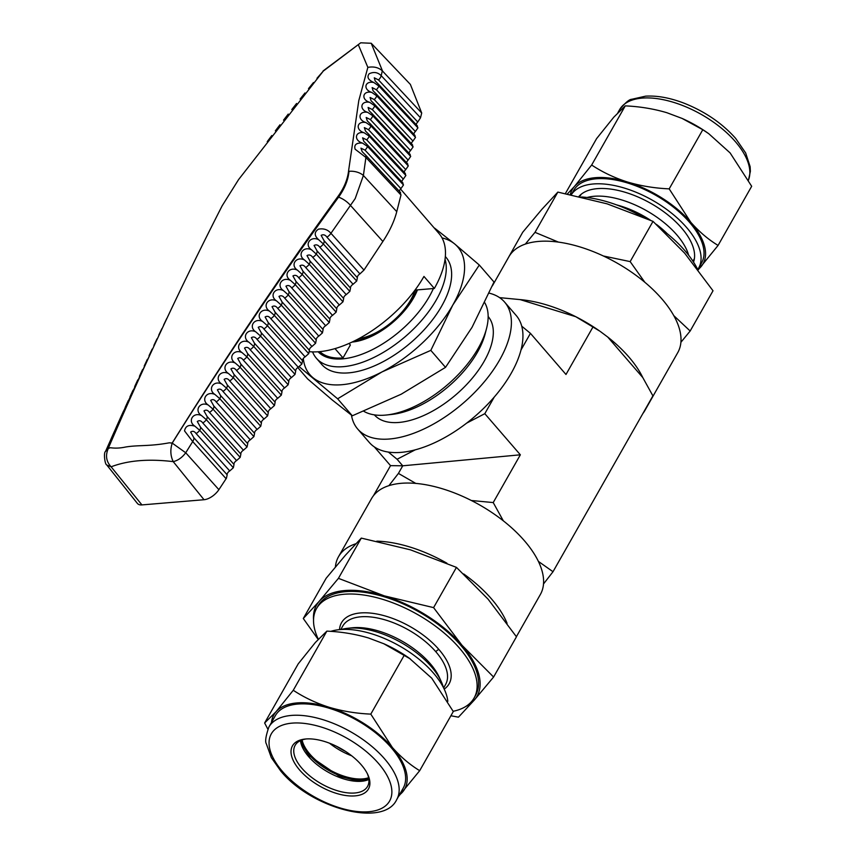 <?xml version="1.0" encoding="UTF-8"?>
<svg xmlns="http://www.w3.org/2000/svg" width="856" height="856" viewBox="0 0 856 856"><rect width="100%" height="100%" fill="white"/><g stroke="black" fill="none" stroke-linecap="round" stroke-linejoin="round"><path stroke-width="1.28" d="M489.183 293.148A97.081 49.38 -40.8 0 1 504.612 302.093A97.081 49.38 -40.8 0 1 499.69 359.852A97.081 49.38 139.2 0 1 425.849 428.054A97.081 49.38 139.2 0 1 357.722 429.07A97.081 49.38 139.2 0 1 351.452 415.149M357.722 429.07L369.268 442.424A97.081 49.38 -40.8 0 0 388.378 452.075A97.081 49.38 -40.8 0 0 415.224 449.839A97.081 49.38 -40.8 0 0 466.67 423.11A97.081 49.38 -40.8 0 0 494.244 397.066A97.081 49.38 -40.8 0 0 511.246 373.216A97.081 49.38 139.2 0 0 521.004 349.965A97.081 49.38 -40.8 0 0 521.732 326.168A97.081 49.38 139.2 0 0 516.157 315.447L504.612 302.093M374.361 414.871A75.2 38.253 -40.8 0 0 427.155 413.919A75.2 38.253 -40.8 0 0 484.25 361.146A75.2 38.253 -40.8 0 0 488.145 316.506M486.55 328.437A82.037 41.73 -40.8 0 1 478.258 348.231A82.037 41.73 139.2 0 1 386.398 415.01L391.813 414.432A76.505 38.916 -40.8 0 0 477.466 352.158A76.505 38.916 -40.8 0 0 485.192 333.701L486.55 328.437A82.037 41.73 -40.8 0 0 484.774 302.746M386.398 415.01A82.037 41.73 139.2 0 1 363.811 411.297M445.034 259.282A82.037 41.73 -40.8 0 1 436.378 299.782A82.037 41.73 139.2 0 1 373.976 357.423A82.037 41.73 139.2 0 1 316.399 358.268A82.037 41.73 139.2 0 1 312.568 351.891M316.399 358.268L321.76 364.474A82.037 41.73 -40.8 0 0 379.336 363.618A82.037 41.73 -40.8 0 0 441.739 305.988A82.037 41.73 -40.8 0 0 445.89 257.164L445.334 256.522M433.382 288.536A76.505 38.916 139.2 0 1 429.348 296.508A76.505 38.916 139.2 0 1 371.964 349.847A76.505 38.916 139.2 0 1 318.132 351.773M352.126 342.058A54.27 27.606 -40.8 0 0 352.897 341.983A54.27 27.606 -40.8 0 0 413.651 297.813A54.27 27.606 -40.8 0 0 417.461 289.874M416.54 289.949A49.905 25.391 -40.8 0 1 412.121 299.857A49.905 25.391 139.2 0 1 405.69 309.316M379.187 332.235A49.905 25.391 139.2 0 1 355.176 340.57M358.771 338.709A47.861 24.343 -40.8 0 0 410.666 299.975A47.861 24.343 139.2 0 0 415.042 290.077L434.345 288.461A92.298 46.952 -40.8 0 0 439.021 233.538L400.533 189.026M335.402 566.972A97.081 47.85 29.6 0 1 338.537 556.678A97.081 47.85 29.6 0 1 355.818 543.774M376.8 541.163A97.081 47.85 29.6 0 1 446.918 563.205M463.695 573.948A97.081 47.85 29.6 0 1 491.472 598.9A97.081 47.85 29.6 0 1 507.084 623.307M538.392 561.397A97.081 47.85 29.6 0 1 543.507 583.963L553.008 571.722L538.392 561.397A97.081 47.85 29.6 0 0 524.471 540.81A97.081 47.85 -150.4 0 0 503.328 520.833A97.081 47.85 -150.4 0 0 471.356 500.503A97.081 47.85 -150.4 0 0 415.77 483.405A97.081 47.85 -150.4 0 0 388.924 485.652A97.081 47.85 -150.4 0 0 371.536 498.588L338.537 556.678M646.248 407.584A97.081 47.85 29.6 0 1 644.771 410.687L677.77 352.597A97.081 47.85 -150.4 0 0 661.891 298.926A97.081 47.85 -150.4 0 0 575.938 245.758A97.081 47.85 -150.4 0 0 508.945 256.693L492.328 285.947M520.181 299.611A97.081 47.85 29.6 0 1 575.778 316.709A97.081 47.85 29.6 0 1 599.799 331.133L575.778 316.709L520.181 299.611L499.572 297.631M607.739 337.039A97.081 47.85 29.6 0 1 628.893 357.016A97.081 47.85 -150.4 0 1 642.803 377.592L607.739 337.039L600.452 331.593M474.096 697.993L475.562 695.404A90.586 44.651 29.6 0 0 460.742 645.317A90.586 44.651 -150.4 0 0 380.535 595.712A90.586 44.651 -150.4 0 0 318.036 605.909L316.56 608.498A90.586 44.651 29.6 0 1 379.069 598.291A90.586 44.651 29.6 0 1 459.276 647.906A90.586 44.651 29.6 0 1 474.096 697.993A90.586 44.651 29.6 0 1 453.166 711.283M318.314 639.197A90.586 44.651 29.6 0 1 316.56 608.498M697.405 268.88A90.586 44.651 -150.4 0 0 684.928 250.69A90.586 44.651 -150.4 0 0 662.159 229.718M641.636 216.418A90.586 44.651 -150.4 0 0 581.556 196.976M645.884 218.216A59.139 29.147 -150.4 0 0 625.939 208.639M441.118 681.28L439.224 677.171A60.658 29.896 29.6 0 0 430.215 663.635A60.658 29.896 -150.4 0 0 352.308 627.79L347.804 628.272A65.12 32.1 29.6 0 1 431.445 666.749A65.12 32.1 29.6 0 1 441.118 681.28A65.12 32.1 29.6 0 1 443.365 687.411M341.384 629.481A65.12 32.1 29.6 0 1 347.804 628.272M616.491 204.862A60.658 29.896 29.6 0 1 650.507 220.238M656.317 224.315A60.658 29.896 29.6 0 1 667.231 233.688M688.631 255.206A65.12 32.1 -150.4 0 0 676.796 234.854A65.12 32.1 -150.4 0 0 587.045 197.501M581.16 194.291A65.12 32.1 -150.4 0 0 581.042 194.494L579.854 196.58M693.531 262.118A66.319 32.689 -150.4 0 0 681.537 227.931A66.319 32.689 -150.4 0 0 625.79 192.472A66.319 32.689 -150.4 0 0 578.977 196.388M447.816 701.31A73.498 36.23 29.6 0 0 433.468 673.105A73.498 36.23 -150.4 0 0 330.748 631.375M697.822 269.426A73.498 36.23 -150.4 0 0 698.624 268.142L701.567 262.963A73.498 36.23 -150.4 0 0 689.54 222.335A73.498 36.23 -150.4 0 0 624.463 182.082A73.498 36.23 -150.4 0 0 573.755 190.364L571.284 194.708M571.316 194.719A73.498 36.23 29.6 0 1 622.387 187.496A73.498 36.23 29.6 0 1 686.598 227.503A73.498 36.23 -150.4 0 1 698.624 268.142M391.16 747.588A73.498 36.23 -150.4 0 0 326.083 707.334A73.498 36.23 -150.4 0 0 275.375 715.616L268.912 726.99A73.498 36.23 29.6 0 1 319.62 718.708A73.498 36.23 29.6 0 1 384.686 758.962A73.498 36.23 29.6 0 1 396.713 799.6L403.176 788.216A73.498 36.23 29.6 0 0 391.16 747.588M299.621 770.004A43.688 21.539 -150.4 0 0 349.419 795.909A43.688 21.539 -150.4 0 0 367.791 774.605A43.688 21.539 -150.4 0 0 361.296 764.857A43.688 21.539 29.6 0 0 305.185 739.038A43.688 21.539 29.6 0 0 299.621 770.004M367.331 773.642A41.634 20.523 29.6 0 1 367.545 786.45A41.634 20.523 29.6 0 1 338.815 791.137A41.634 20.523 29.6 0 1 301.954 768.335A41.634 20.523 29.6 0 1 295.138 745.319A41.634 20.523 29.6 0 1 306.245 738.953M301.194 740.28A42.319 20.865 29.6 0 0 309.187 754.789A42.319 20.865 -150.4 0 0 368.776 778.671M368.604 777.719A41.634 20.523 29.6 0 1 309.968 754.232A41.634 20.523 29.6 0 1 302.093 739.937M351.73 755.827A41.634 20.523 29.6 0 1 329.539 743.222M345.503 751.386A41.463 20.437 29.6 0 1 336.547 746.293M521.004 349.965L530.442 333.359L565.987 374.479L593.122 326.714M471.356 500.503L493.216 502.568L520.352 454.804L402.737 465.803L398.425 473.411L415.77 483.405M494.244 397.066L484.806 413.683L520.352 454.804M493.216 502.568L503.328 520.833M553.008 571.722L652.903 395.868L642.803 377.592M388.378 452.075L397.077 459.265L402.737 465.803L390.539 465.643L373.451 495.72M388.924 485.652L398.425 473.411M390.539 465.643L374.361 446.928M516.393 636.682L540.361 594.492A97.081 47.85 -150.4 0 0 543.507 583.963M644.771 410.687A97.081 47.85 29.6 0 1 642.856 413.555M318.143 639.389L303.291 618.503L326.147 578.26L345.364 555.287L361.296 538.103L410.516 549.852L456.451 567.378L488.102 599.189L516.457 636.789L493.591 677.032L474.374 699.994L458.452 717.178L450.898 715.744M644.836 282.277L630.155 261.604L603.405 255.998M558.412 242.098L535 232.34L525.349 244.088M500.15 272.187L522.716 232.244L541.934 209.271L557.855 192.097L535 232.34M680.905 342.293L690.161 331.015L673.79 315.629M361.296 538.103L338.43 578.346L384.365 595.883L433.585 607.621L456.451 567.378M303.291 618.503L319.213 601.319L338.43 578.346M433.585 607.621L461.951 645.221L493.591 677.032M690.161 331.015L713.016 290.773L684.661 253.173L653.01 221.362L630.155 261.604M653.01 221.362L607.075 203.835L557.855 192.097M313.542 619.765A92.298 45.496 29.6 0 1 319.213 601.319A92.298 45.496 29.6 0 1 384.365 595.883A92.298 45.496 29.6 0 1 461.951 645.221A92.298 45.496 29.6 0 1 474.374 699.994A92.298 45.496 29.6 0 1 465.964 706.35M692.932 261.208L694.28 258.833A65.12 32.1 -150.4 0 0 694.398 258.619M267.842 729.13L264.632 722.988L298.23 663.839L315.436 642.407L326.864 631.129C341.373 631.771 355.261 634.05 368.519 637.977L384.034 643.83A75.2 37.075 29.6 0 1 409.2 658.125L431.734 678.177L453.295 711.539L419.697 770.678L398.425 796.583M697.95 269.597A75.2 37.075 -150.4 0 0 700.871 266.869A75.2 37.075 -150.4 0 0 690.749 222.228A75.2 37.075 -150.4 0 0 627.534 182.028A75.2 37.075 -150.4 0 0 574.451 186.458A75.2 37.075 -150.4 0 0 570.321 194.515M383.681 643.669L410.399 658.97M698.164 269.886L718.077 245.426C708.297 239.498 699.192 231.762 690.749 222.228L669.189 188.866C654.712 188.234 640.823 185.955 627.534 182.028C614.426 177.845 602.463 172.174 591.657 165.026L574.451 186.458L567.41 193.916M326.864 631.129L293.266 690.278C304.073 697.426 316.035 703.086 329.143 707.281C342.443 711.208 356.331 713.487 370.798 714.118L404.396 654.979M370.798 714.118L392.358 747.481C400.811 757.014 409.917 764.75 419.697 770.678M264.632 722.988L276.06 711.711L293.266 690.278M718.077 245.426L751.675 186.287L730.115 152.924L708.779 133.718L702.787 129.727L669.189 188.866M702.787 129.727L682.061 118.417L666.899 112.725C653.642 108.798 639.753 106.519 625.255 105.877L591.657 165.026M625.255 105.877L613.816 117.154L596.611 138.597L565.409 193.52M271.491 722.443A75.2 37.075 29.6 0 1 276.06 711.711A75.2 37.075 29.6 0 1 329.143 707.281A75.2 37.075 29.6 0 1 392.358 747.481A75.2 37.075 29.6 0 1 402.491 792.121A75.2 37.075 29.6 0 1 399.303 795.053M708.779 133.718L707.58 132.873A75.2 37.075 -150.4 0 0 682.414 118.577L682.061 118.417M434.591 228.113L454.664 243.939L479.307 265.028L493.998 282.02L472.041 327.324L445.516 367.363L401.197 394.209L352.308 415.791L332.235 399.977L307.593 378.876L297.792 367.534M445.516 367.363L430.825 350.372L381.947 371.953L337.628 398.8L352.308 415.791M479.307 265.028L452.792 305.068L430.825 350.372M337.628 398.8L299.151 366.635M335.006 348.627L343.031 357.904L350.372 344.979L349.055 343.459M319.834 351.634A75.2 38.253 -40.8 0 0 343.031 357.904M352.522 341.865A51.274 26.087 -40.8 0 0 354.395 341.801M303.302 358.461A97.702 49.702 -40.8 0 0 312.986 377.71A97.702 49.702 -40.8 0 0 381.947 371.953A97.702 49.702 -40.8 0 0 452.792 305.068A97.702 49.702 -40.8 0 0 454.664 243.939A97.702 49.702 -40.8 0 0 442.017 237.893M466.67 423.11L484.806 413.683M397.077 459.265L415.224 449.839M530.442 333.359L521.732 326.168M416.348 124.805A3.413 1.744 -40.8 0 1 416.744 123.296A3.413 1.744 139.2 0 1 417.771 122.012L420.51 117.775L381.209 75.66C377.721 72.257 373.708 71.615 369.182 73.755C366.646 77.051 368.198 79.961 373.815 82.497C364.635 80.528 362.869 89.634 371.718 92.384C362.559 90.426 360.836 99.617 369.706 102.346C360.515 100.43 358.91 109.696 367.77 112.393C358.546 110.51 357.07 119.861 365.919 122.536C356.663 120.685 355.315 130.123 364.142 132.755C354.887 130.947 353.624 140.48 362.463 143.08C356.321 142.685 353.881 144.728 355.122 149.212L365.908 157.451L363.393 175.491L355.197 198.581L330.94 233.303A6.837 3.296 138.1 0 1 326.939 237.176C325.237 234.811 323.311 234.212 321.15 235.357L324.103 240.718L357.38 277.751L356.695 281.046L353.079 284.256L319.834 247.256C318.132 244.902 316.206 244.302 314.066 245.458L317.02 250.84L350.521 288.119L349.847 291.415L346.231 294.625L312.75 257.378C311.049 255.013 309.123 254.425 306.994 255.591L309.968 260.984L343.673 298.498L342.989 301.794L339.372 305.004L305.688 267.521C303.987 265.157 302.072 264.568 299.953 265.756L302.938 271.159L336.815 308.866L336.14 312.162L332.524 315.372L298.658 277.697C296.957 275.332 295.053 274.744 292.934 275.953L295.93 281.367L329.967 319.235L329.282 322.53L325.665 325.74L291.65 287.894C289.949 285.53 288.055 284.952 285.947 286.171L288.954 291.596L323.108 329.603L322.434 332.909L318.817 336.119L284.674 298.123C282.972 295.759 281.078 295.192 278.981 296.411L281.999 301.858L316.26 339.982L315.575 343.277L311.959 346.487L277.708 308.374C276.017 306.009 274.123 305.453 272.037 306.694L275.076 312.151L309.412 350.35L308.727 353.646L305.111 356.856L270.785 318.667C269.084 316.292 267.2 315.736 265.125 316.988L268.163 322.466L302.553 360.718L301.868 364.025L298.252 367.235L263.873 328.971C262.171 326.607 260.299 326.05 258.234 327.324L261.283 332.802L295.705 371.097L295.02 374.393L291.404 377.603L256.993 339.318C255.291 336.943 253.419 336.397 251.364 337.681L254.435 343.17L288.846 381.466L288.162 384.761L284.545 387.971L250.134 349.676C248.433 347.311 246.571 346.766 244.527 348.06L247.598 353.571L281.999 391.834L281.314 395.14L277.697 398.35L243.297 360.076C241.606 357.701 239.744 357.166 237.711 358.471L240.793 363.993L275.14 402.213L274.455 405.509L270.838 408.719L236.491 370.498C234.79 368.123 232.939 367.588 230.917 368.904L234.009 374.447L268.292 412.581L267.607 415.877L263.99 419.087L229.708 380.941C228.006 378.566 226.155 378.042 224.144 379.369L227.257 384.922L261.433 422.95L260.748 426.256L257.142 429.455L222.945 391.417C221.244 389.041 219.393 388.517 217.392 389.865L220.516 395.419L254.585 433.329L253.9 436.624L250.284 439.834L216.204 401.913C214.503 399.538 212.663 399.024 210.672 400.383L213.807 405.958L247.726 443.697L247.042 446.993L243.436 450.203L209.495 412.442C207.794 410.056 205.954 409.553 203.974 410.923L207.12 416.508L240.878 454.065L240.194 457.372L236.577 460.571L202.797 422.992C201.107 420.617 199.266 420.114 197.297 421.494L200.454 427.091L234.02 464.444L233.346 467.74L229.729 470.95L196.131 433.575C194.43 431.189 192.6 430.696 190.642 432.087L193.82 437.694A6.837 3.296 138.1 0 1 193.049 441.011A6.837 3.296 138.1 0 1 192.707 441.557L184.532 430.9C185.506 425.903 188.962 424.33 194.911 426.192C187.164 421.323 193.189 411.543 201.577 415.609C193.831 410.72 199.897 400.972 208.276 405.049C200.529 400.148 206.628 390.432 214.995 394.509C207.248 389.598 213.39 379.914 221.736 384.002C213.989 379.08 220.163 369.418 228.499 373.516C220.752 368.583 226.968 358.953 235.282 363.062C227.546 358.108 233.795 348.52 242.098 352.64C234.362 347.664 240.643 338.109 248.936 342.229C241.199 337.253 247.523 327.72 255.794 331.861C248.058 326.864 254.425 317.362 262.685 321.514C254.949 316.495 261.348 307.026 269.597 311.188C261.861 306.159 268.292 296.722 276.531 300.895C268.816 295.887 275.225 286.46 283.486 290.633C275.782 285.604 282.223 276.21 290.473 280.394C282.769 275.354 289.242 265.991 297.481 270.186C289.788 265.125 296.294 255.794 304.522 259.999C296.818 254.938 303.366 245.64 311.584 249.845C303.88 244.763 310.471 235.496 318.667 239.723C314.184 235.657 314.099 232.147 318.421 229.183C323.579 228.199 327.752 229.579 330.94 233.303L363.982 270.068L359.937 273.888L326.939 237.176M373.815 82.497L378.855 86.007A6.837 3.392 137 0 1 378.363 87.109A6.837 3.392 137 0 1 376.373 89.741L372.146 87.601L373.077 90.8L376.319 93.999A6.837 3.392 137 0 1 376.8 95.893L415.513 137.377L412.956 141.037L374.275 99.585L370.081 97.477L371.055 100.741L374.307 103.951A6.837 3.392 137 0 1 374.8 105.844L374.757 105.791A6.837 3.392 137 0 1 374.254 106.904A6.837 3.392 137 0 1 372.264 109.525L368.091 107.439L369.129 110.766L372.392 113.987A6.837 3.392 137 0 1 372.874 115.87L372.82 115.817A6.837 3.392 137 0 1 372.317 116.919A6.837 3.392 137 0 1 370.327 119.551L366.186 117.486L367.278 120.878L370.541 124.099A6.837 3.392 137 0 1 371.033 125.993L370.969 125.928A6.837 3.392 137 0 1 370.466 127.03A6.837 3.392 137 0 1 368.476 129.663L364.356 127.619L365.501 131.075L368.786 134.317A6.837 3.392 137 0 1 369.268 136.2L369.193 136.125A6.837 3.392 137 0 1 368.701 137.228A6.837 3.392 137 0 1 366.71 139.86L362.612 137.848L363.821 141.358L367.106 144.611A6.837 3.392 137 0 1 367.599 146.504L367.513 146.419A6.837 3.392 137 0 1 367.01 147.521A6.837 3.392 137 0 1 365.02 150.142L360.943 148.163L362.216 151.737L365.523 155A6.837 3.392 137 0 1 365.908 157.451L400.972 195.018L396.756 211.657L363.393 175.491A13.675 8.603 -172.5 0 0 349.013 171.318C348.125 180.102 344.647 188.716 338.58 197.158C280.747 276.467 225.299 358.45 172.227 443.119L185.731 452.771C182.114 457.575 177.941 460.528 173.222 461.63C148.612 458.677 127.908 460.4 111.12 466.809L106.861 465.065M413.94 134.328A3.413 1.744 -40.8 0 1 414.336 132.808A3.413 1.744 139.2 0 1 415.363 131.524L417.921 127.865L378.876 86.017A6.837 3.392 137 0 0 378.395 84.145L417.418 125.96M371.718 92.384L376.768 95.861A6.837 3.392 137 0 1 376.265 96.963A6.837 3.392 137 0 1 374.275 99.585M409.125 153.352A3.413 1.744 -40.8 0 1 409.532 151.844A3.413 1.744 139.2 0 1 410.548 150.56L413.106 146.9L374.8 105.844M406.718 162.875A3.413 1.744 -40.8 0 1 407.124 161.356A3.413 1.744 139.2 0 1 408.141 160.072L410.698 156.413L372.874 115.87M404.31 172.388A3.413 1.744 -40.8 0 1 404.717 170.868A3.413 1.744 139.2 0 1 405.733 169.584L408.291 165.925L371.033 125.993M401.913 181.9A3.413 1.744 -40.8 0 1 402.309 180.391A3.413 1.744 139.2 0 1 403.326 179.107L405.883 175.448L369.268 136.2M399.506 191.423A3.413 1.744 -40.8 0 1 399.902 189.904A3.413 1.744 139.2 0 1 400.918 188.62L403.476 184.96L367.599 146.504M226.112 478.729L192.707 441.557L185.731 452.771L218.89 489.664L226.444 478.183L227.172 474.812L193.82 437.694M357.38 277.751A3.413 1.744 -40.8 0 1 357.744 276.06A3.413 1.744 139.2 0 1 359.937 273.888M350.521 288.119A3.413 1.744 -40.8 0 1 350.885 286.439A3.413 1.744 139.2 0 1 353.079 284.256M343.673 298.498A3.413 1.744 -40.8 0 1 344.037 296.807A3.413 1.744 139.2 0 1 346.231 294.625M336.815 308.866A3.413 1.744 -40.8 0 1 337.178 307.176A3.413 1.744 139.2 0 1 339.372 305.004M329.967 319.235A3.413 1.744 -40.8 0 1 330.33 317.555A3.413 1.744 139.2 0 1 332.524 315.372M323.108 329.603A3.413 1.744 -40.8 0 1 323.472 327.923A3.413 1.744 139.2 0 1 325.665 325.74M316.26 339.982A3.413 1.744 -40.8 0 1 316.624 338.291A3.413 1.744 139.2 0 1 318.817 336.119M309.412 350.35A3.413 1.744 -40.8 0 1 309.765 348.67A3.413 1.744 139.2 0 1 311.959 346.487M302.553 360.718A3.413 1.744 -40.8 0 1 302.917 359.039A3.413 1.744 139.2 0 1 305.111 356.856M295.705 371.097A3.413 1.744 -40.8 0 1 296.058 369.407A3.413 1.744 139.2 0 1 298.252 367.235M288.846 381.466A3.413 1.744 -40.8 0 1 289.21 379.786A3.413 1.744 139.2 0 1 291.404 377.603M281.999 391.834A3.413 1.744 -40.8 0 1 282.352 390.154A3.413 1.744 139.2 0 1 284.545 387.971M275.14 402.213A3.413 1.744 -40.8 0 1 275.504 400.522A3.413 1.744 139.2 0 1 277.697 398.35M268.292 412.581A3.413 1.744 -40.8 0 1 268.656 410.901A3.413 1.744 139.2 0 1 270.838 408.719M261.433 422.95A3.413 1.744 -40.8 0 1 261.797 421.27A3.413 1.744 139.2 0 1 263.99 419.087M254.585 433.329A3.413 1.744 -40.8 0 1 254.949 431.638A3.413 1.744 139.2 0 1 257.142 429.455M247.726 443.697A3.413 1.744 -40.8 0 1 248.09 442.017A3.413 1.744 139.2 0 1 250.284 439.834M240.878 454.065A3.413 1.744 -40.8 0 1 241.242 452.385A3.413 1.744 139.2 0 1 243.436 450.203M234.02 464.444A3.413 1.744 -40.8 0 1 234.384 462.754A3.413 1.744 139.2 0 1 236.577 460.571M227.172 474.812A3.413 1.744 -40.8 0 1 227.536 473.133A3.413 1.744 139.2 0 1 229.729 470.95M400.918 188.62L365.02 150.142M403.326 179.107L366.71 139.86M405.733 169.584L368.476 129.663M408.141 160.072L370.327 119.551M410.548 150.56L372.264 109.525M411.533 143.84A3.413 1.744 -40.8 0 1 411.929 142.321A3.413 1.744 139.2 0 1 412.956 141.037M415.363 131.524L376.373 89.741M417.771 122.012L378.534 79.972L374.297 77.8L375.163 80.956L378.395 84.145M363.982 270.068L382.878 241.467A92.298 46.952 139.2 0 0 387.383 234.137A92.298 46.952 -40.8 0 0 396.756 211.657M309.455 351.698A92.298 46.952 -40.8 0 0 423.955 276.435L434.345 288.461M218.89 489.664A13.675 6.955 139.2 0 1 204.028 499.722L141.925 504.912A13.675 6.955 139.2 0 1 137.367 503.403L107.021 465.279M165.08 322.284L120.503 417.771L105.491 451.508L108.241 448.394C144.257 364.945 182.221 284.085 222.143 205.825L238.556 179.621L323.258 71.112L360.718 42.8L371.226 43.271L410.377 84.412L421.708 113.024L420.51 117.775M416.872 125.554L417.921 127.865M414.465 135.077L415.513 137.377M412.057 144.589L413.106 146.9M409.65 154.101L410.698 156.413M407.242 163.614L408.291 165.925M404.835 173.137L405.883 175.448M402.427 182.649L403.476 184.96M400.02 192.161L400.972 195.018M421.708 113.024L382.311 70.823C378.502 67.442 373.676 66.297 367.855 67.389L358.792 100.591L348.638 170.43C347.697 179.139 344.208 187.71 338.174 196.142C280.447 275.889 225.117 358.193 172.174 443.055L172.227 443.119C170.109 449.689 170.451 455.863 173.222 461.63L204.028 499.722M115.828 428.203L118.898 421.345M169.413 313.103L166.556 319.16M163.646 324.98L166.738 318.539M158.756 335.178L161.859 328.693M153.898 345.407L156.99 338.88M149.062 355.668L152.154 349.098M120.503 417.771L123.585 410.944M141.925 504.912L111.12 466.809C106.176 461.502 105.245 455.381 108.327 448.458L110.381 447.731L108.241 448.394M308.513 88.628L313.489 82.518M296.583 103.48L291.778 109.568M279.976 124.773L275.343 130.861M200.454 427.091A6.837 3.296 138.1 0 1 199.726 430.343L233.346 467.74M194.911 426.192L199.705 430.311A6.837 3.296 138.1 0 1 196.131 433.575M207.12 416.508A6.837 3.296 138.1 0 1 206.392 419.761L240.194 457.372M202.797 422.992A6.837 3.296 138.1 0 0 206.371 419.729L201.577 415.609M213.807 405.958A6.837 3.296 138.1 0 1 213.08 409.2L247.042 446.993M209.495 412.442A6.837 3.296 138.1 0 0 213.058 409.179L208.276 405.049M220.516 395.419A6.837 3.296 138.1 0 1 219.789 398.671L253.9 436.624M216.204 401.913A6.837 3.296 138.1 0 0 219.778 398.65L214.995 394.509M227.257 384.922A6.837 3.296 138.1 0 1 226.53 388.164L260.748 426.256M222.945 391.417A6.837 3.296 138.1 0 0 226.508 388.153L221.736 384.002M234.009 374.447A6.837 3.296 138.1 0 1 233.281 377.689L267.607 415.877M229.708 380.941A6.837 3.296 138.1 0 0 233.271 377.678L228.499 373.516M240.793 363.993A6.837 3.296 138.1 0 1 240.065 367.245L274.455 405.509M236.491 370.498A6.837 3.296 138.1 0 0 240.065 367.235L235.282 363.062M247.598 353.571A6.837 3.296 138.1 0 1 246.87 356.824L281.314 395.14M243.297 360.076A6.837 3.296 138.1 0 0 246.87 356.813L242.098 352.64M295.02 374.393L260.566 336.055L255.794 331.861M254.435 343.17A6.837 3.296 138.1 0 1 253.708 346.423L288.162 384.761M250.134 349.676A6.837 3.296 138.1 0 0 253.708 346.423L248.936 342.229M301.868 364.025L267.447 325.719L262.685 321.514M308.727 353.646L274.348 315.404L269.597 311.188M315.575 343.277L281.282 305.121A6.837 3.296 138.1 0 1 277.708 308.374M322.434 332.909L288.237 294.86A6.837 3.296 138.1 0 1 284.674 298.123M281.999 301.858A6.837 3.296 138.1 0 1 281.271 305.111L276.531 300.895M329.282 322.53L295.224 284.631A6.837 3.296 138.1 0 1 291.65 287.894M288.954 291.596A6.837 3.296 138.1 0 1 288.226 294.849L283.486 290.633M336.14 312.162L302.221 274.434A6.837 3.296 138.1 0 1 298.658 277.697M295.93 281.367A6.837 3.296 138.1 0 1 295.202 284.62L290.473 280.394M342.989 301.794L309.262 264.258A6.837 3.296 138.1 0 1 305.688 267.521M302.938 271.159A6.837 3.296 138.1 0 1 302.211 274.412L297.481 270.186M349.847 291.415L316.313 254.114A6.837 3.296 138.1 0 1 312.75 257.378M309.968 260.984A6.837 3.296 138.1 0 1 309.241 264.236L304.522 259.999M356.695 281.046L323.397 244.003A6.837 3.296 138.1 0 1 319.834 247.256M317.02 250.84A6.837 3.296 138.1 0 1 316.292 254.093L311.584 249.845M324.103 240.718A6.837 3.296 138.1 0 1 323.375 243.971L318.667 239.723M367.513 146.419L362.463 143.08M369.193 136.125L364.142 132.755M370.969 125.928L365.919 122.536M372.82 115.817L367.77 112.393M374.757 105.791L369.706 102.346M172.227 443.119L169.306 442.809C149.286 446.543 138.276 444.895 125.564 447.025C120.289 448.17 115.228 448.405 110.381 447.731M323.268 71.112L316.988 78.281M358.343 44.78L367.855 67.389M358.792 100.591L348.638 170.43M172.174 443.055L169.306 442.809M444.2 689.101A61.867 30.495 -150.4 0 0 439 649.597A2.739 1.391 -40.8 0 0 435.897 651.823A59.139 29.147 29.6 0 1 445.569 684.522L443.633 687.946M435.897 651.823A59.139 29.147 -150.4 0 0 383.541 619.444A59.139 29.147 -150.4 0 0 342.732 626.1L340.795 629.524M748.444 180.102A73.498 36.23 -150.4 0 0 735.379 141.647A73.498 36.23 -150.4 0 0 670.302 101.393A73.498 36.23 -150.4 0 0 619.594 109.675L617.882 112.692M282.448 771.438A68.031 33.534 29.6 0 1 292.164 723.127A68.031 33.534 29.6 0 1 378.48 763.424A68.031 33.534 29.6 0 1 368.765 811.734A68.031 33.534 29.6 0 1 282.448 771.438M368.872 779.442A41.634 20.523 29.6 0 1 308.609 756.608A2.054 1.049 -40.8 0 0 308.716 755.388L339.361 776.338L356.139 780.512L368.829 779.131M300.477 740.59A41.634 20.523 -150.4 0 0 308.609 756.608M339.511 629.631A61.867 30.495 29.6 0 1 377.935 614.212A61.867 30.495 29.6 0 1 439 649.597M382.311 70.823L381.209 75.66A6.837 3.392 137 0 1 380.524 77.34A6.837 3.392 137 0 1 378.534 79.972M382.878 241.467L350.682 205.643A13.675 5.971 -144.2 0 0 338.58 197.158L338.174 196.142M371.226 43.271L382.514 71.027M261.283 332.802A6.837 3.296 138.1 0 1 260.556 336.055A6.837 3.296 138.1 0 1 256.993 339.318M268.163 322.466A6.837 3.296 138.1 0 1 267.436 325.708A6.837 3.296 138.1 0 1 263.873 328.971M275.076 312.151A6.837 3.296 138.1 0 1 274.348 315.393A6.837 3.296 138.1 0 1 270.785 318.667M268.912 726.99C265.767 736.074 264.921 741.692 266.355 743.843L271.331 757.624L280.661 770.882C311.145 808.406 383.734 828.009 396.713 799.6M619.594 109.675C625.244 102.773 629.288 99.307 631.707 99.285L645.617 96.161C657.226 95.487 670.023 97.819 684.008 103.169C704.905 111.473 722.122 123.211 735.646 138.394L745.64 152.924L750.134 166.631L750.38 171.339L748.465 180.135M300.766 740.461L301.194 742.516L308.716 755.388M105.523 451.433L105.513 451.476C103.394 452.439 104.913 464.787 106.733 464.862L107.032 465.29M365.523 155L400.576 192.568M367.106 144.611L402.983 183.056M368.786 134.317L405.391 173.533M370.541 124.099L407.798 164.02M372.392 113.987L410.206 154.508M374.307 103.951L412.613 144.996M376.319 93.999L415.01 135.473M147.339 359.338L144.247 365.951M142.545 369.61L139.453 376.265M137.773 379.904L134.681 386.602M133.022 390.218L129.941 396.959M128.293 400.576L125.211 407.349M114.233 431.777L111.162 438.679M267.233 141.647L271.791 135.548M304.993 92.962L300.103 99.05M288.247 114.083L283.518 120.172M323.065 70.973L360.718 42.8"/></g></svg>
